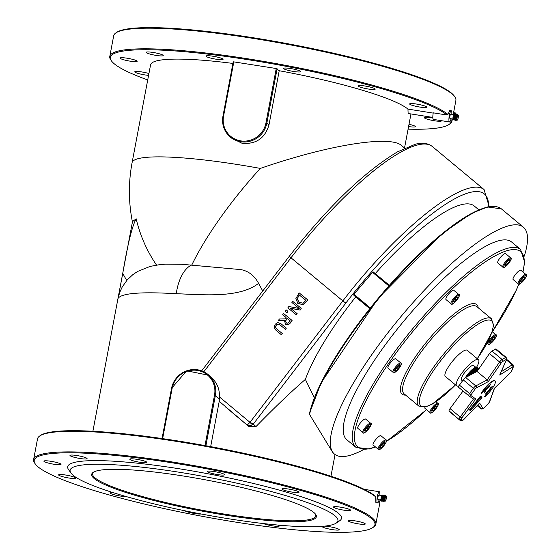 <?xml version="1.0" encoding="UTF-8"?>
<svg xmlns="http://www.w3.org/2000/svg" width="560" height="560" viewBox="0 0 560 560"><rect width="100%" height="100%" fill="white"/><g stroke="black" fill="none" stroke-linecap="round" stroke-linejoin="round"><path stroke-width="0.84" d="M369.796 308.679L355.684 296.94A132.489 33.124 129.8 0 0 305.389 379.386C290.969 391.839 274.498 407.582 255.976 426.601L249.053 426.685L219.233 401.31L219.366 396.865C219.716 389.536 217.371 383.404 212.338 378.469L208.964 375.319A22.715 21.987 -46.9 0 0 186.725 370.804A22.715 21.987 -46.9 0 0 171.535 388.395M355.684 296.94L353.591 294.98L353.934 294.273L373.03 271.768L389.347 285.334L373.03 271.768M478.842 209.825L474.208 205.968A132.489 33.124 129.8 0 0 375.242 273.602M255.976 426.601L253.302 424.102A3.031 0.476 -142.6 0 1 250.159 422.128L247.282 425.033L247.611 425.271L250.383 425.817L253.302 424.102L345.989 302.89A148.386 37.093 -50.2 0 1 488.544 206.738M252.742 424.683A3.031 0.602 -132.7 0 1 249.977 422.324L219.366 396.865M92.897 431.263L132.51 221.578L136.178 218.806C132.104 226.156 127.624 244.349 122.759 273.392L118.013 298.508C121.268 293.202 140.686 291.606 176.267 293.72C201.313 294.497 239.078 298.697 258.587 283.339L262.745 291.018M118.013 298.508L119.756 292.299L122.22 286.979L127.253 279.881L132.818 274.673L137.585 271.46L150.143 266.406L159.831 264.621L165.571 264.166L181.951 264.285L240.954 269.619C248.507 271.061 254.387 275.639 258.587 283.339M201.698 370.853L289.478 256.046C327.852 206.934 363.825 172.214 397.404 151.9L415.317 144.242C422.219 142.394 427.854 143.115 432.208 146.419A151.417 37.856 -50.2 0 0 290.997 257.789A3.031 0.476 -142.6 0 1 289.478 256.046M276.927 329.126L275.534 327.348L276.122 325.087L278.089 323.967L280.098 324.982L285.404 329.329L286.314 328.118L281.008 323.771L277.767 322.518L275.156 324.296L274.113 327.362L276.045 330.358L281.351 334.705L282.261 333.494L276.493 328.748M285.404 329.329L280.238 325.115L278.229 324.1L276.262 325.213L275.674 327.481L277.067 329.259M282.261 333.494L281.491 334.838L276.185 330.491M286.314 328.118L285.544 329.462M287.833 307.86L296.338 314.832L297.185 313.705L290.458 308.182L299.95 310.037L301.245 308.322L292.747 301.35L291.893 302.477L299.222 308.49L288.855 306.509L287.833 307.86L296.338 314.832M299.95 310.037L290.619 308.322M301.245 308.322L300.09 310.17M297.185 313.705L296.478 314.965M291.893 302.477L299.201 308.483M307.643 299.831L299.145 292.866L295.82 298.739L297.976 303.513L302.953 304.612L307.79 299.964L303.093 304.738L297.71 303.289M299.208 294.875L305.753 300.237L302.736 303.149L298.942 302.267L297.185 298.774L299.208 294.875L297.325 298.907L299.082 302.4M305.746 300.251L299.348 295.008M298.942 302.267L298.571 301.945M278.278 320.537L284.417 320.334L285.488 324.268L288.127 324.758L292.089 320.467L283.584 313.495L282.674 314.706L286.055 317.478L285.012 318.864L279.461 318.969L278.278 320.537L284.375 320.474M286.349 322.931L285.404 321.321L287 318.255L290.199 320.873L287.91 323.281L286.16 322.77M287 318.255L285.544 321.454L286.489 323.064M292.089 320.467L290.458 322.938L288.267 324.891L285.628 324.394M290.192 320.88L287.14 318.381M282.674 314.706L286.048 317.485M286.265 309.939L285.166 311.402L286.93 312.865L287.889 311.276L286.265 309.939M287.889 311.276L286.93 312.865M285.166 311.402L286.79 312.732M524.272 256.165A147.63 36.904 129.8 0 0 523.747 227.493A147.63 36.904 129.8 0 0 523.341 227.143A147.63 36.904 129.8 0 0 400.568 317.044A147.63 36.904 129.8 0 0 334.537 454.153L333.011 452.879L309.568 414.498L309.575 413.238A146.874 36.715 129.8 0 1 387.695 287.245A146.874 36.715 129.8 0 1 490.336 206.682M334.537 454.153A147.63 36.904 129.8 0 0 363.244 449.771M222.978 116.116L233.226 61.789L276.241 68.516L279.216 70.728L268.947 125.076C264.88 138.362 255.92 144.431 242.067 143.29L231.231 137.942L229.404 136.227A22.715 21.987 -46.9 0 0 251.664 140.735A22.715 21.987 -46.9 0 0 266.84 123.109L265.972 122.864A21.952 21.259 133.1 0 1 240.73 140.875A21.952 21.259 133.1 0 1 223.566 116.144L233.835 61.796M219.233 401.31L210.672 446.635M305.389 379.386L314.342 397.936M279.216 70.728A132.489 18.165 10.7 0 1 407.96 109.102L433.209 113.099M449.491 121.961L433.405 119.413A5.677 1.19 99 0 1 433.251 119.336A5.677 1.19 99 0 1 433.258 112.84L447.062 115.024L447.937 114.415L449.806 110.516L451.269 110.747A5.677 1.19 99 0 0 449.274 115.773A5.677 1.19 99 0 0 449.337 121.884A5.677 1.19 99 0 0 449.491 121.961A5.677 1.19 99 0 0 451.101 118.769M450.877 119.595A173.376 23.772 10.7 0 1 448.854 124.6A173.376 23.772 10.7 0 1 408.093 129.15M147.714 79.954A173.376 23.772 10.7 0 1 111.419 60.837A173.376 23.772 10.7 0 1 252.511 60.41A173.376 23.772 10.7 0 1 447.062 115.024M410.956 113.946A132.489 18.165 10.7 0 1 410.935 114.086L404.523 148.015M404.677 148.134L401.52 145.516C390.222 134.918 327.677 145.061 260.33 168.42A132.489 18.165 -169.3 0 0 238.035 164.612A132.489 18.165 -169.3 0 0 132.09 162.659L150.563 64.89A132.489 18.165 10.7 0 1 232.918 63.434M409.01 124.271A8.708 1.197 10.7 0 1 415.226 126.364A8.708 1.197 10.7 0 1 415.373 126.651A8.708 1.197 10.7 0 1 408.583 126.553M148.589 75.355A8.708 1.197 10.7 0 1 139.468 73.794A8.708 1.197 10.7 0 1 134.764 71.806A8.708 1.197 10.7 0 1 139.867 71.673A8.708 1.197 10.7 0 1 148.925 73.542M137.025 61.019A8.708 1.197 10.7 0 1 137.172 61.306A8.708 1.197 10.7 0 1 128.394 60.858A8.708 1.197 10.7 0 1 120.064 58.072A8.708 1.197 10.7 0 1 127.932 58.352A8.708 1.197 10.7 0 1 137.025 61.019M163.093 55.272A8.708 1.197 10.7 0 1 163.24 55.559A8.708 1.197 10.7 0 1 154.462 55.111A8.708 1.197 10.7 0 1 146.132 52.325A8.708 1.197 10.7 0 1 153.993 52.605A8.708 1.197 10.7 0 1 163.093 55.272M222.936 59.045A8.708 1.197 10.7 0 1 223.083 59.332A8.708 1.197 10.7 0 1 214.305 58.891A8.708 1.197 10.7 0 1 205.975 56.098A8.708 1.197 10.7 0 1 213.836 56.378A8.708 1.197 10.7 0 1 222.936 59.045M300.524 71.337A8.708 1.197 10.7 0 1 300.671 71.624A8.708 1.197 10.7 0 1 291.893 71.176A8.708 1.197 10.7 0 1 283.563 68.39A8.708 1.197 10.7 0 1 291.431 68.67A8.708 1.197 10.7 0 1 300.524 71.337M375.067 88.851A8.708 1.197 10.7 0 1 375.214 89.131A8.708 1.197 10.7 0 1 366.436 88.69A8.708 1.197 10.7 0 1 358.106 85.897A8.708 1.197 10.7 0 1 365.967 86.177A8.708 1.197 10.7 0 1 375.067 88.851M426.594 106.883A8.708 1.197 10.7 0 1 426.741 107.17A8.708 1.197 10.7 0 1 417.963 106.729A8.708 1.197 10.7 0 1 409.626 103.936A8.708 1.197 10.7 0 1 417.494 104.216A8.708 1.197 10.7 0 1 426.594 106.883M441.343 120.673A8.708 1.197 10.7 0 1 441.434 120.904A8.708 1.197 10.7 0 1 432.656 120.456A8.708 1.197 10.7 0 1 424.326 117.67A8.708 1.197 10.7 0 1 432.866 118.069M382.781 500.899A3.157 0.665 99 0 0 382.935 501.221A3.157 0.665 99 0 0 383.019 501.263L383.383 501.319A3.157 0.665 -81 0 1 383.299 501.277A3.157 0.665 -81 0 1 383.061 500.29L382.802 500.864A0.756 0.448 0 0 1 381.871 501.179L381.871 500.563L381.143 500.451A0.756 0.448 180 0 1 380.604 499.905L380.954 499.142A2.842 0.595 99 0 1 382.13 495.047L383.67 495.292M381.871 500.563A0.756 0.448 180 0 0 382.802 500.255L383.068 499.674A3.157 0.665 -81 0 1 383.558 496.552A3.157 0.665 -81 0 1 384.37 495.082L384.006 495.019A3.157 0.665 99 0 0 383.18 496.538A3.157 0.665 99 0 0 382.697 499.709M383.404 501.032L385.266 501.102A2.653 0.553 -81 0 1 385.259 501.102L385.196 501.081A2.653 0.553 -81 0 1 385.196 501.074L384.825 501.179L385.091 500.92A2.653 0.553 -81 0 1 385.084 500.906L385.014 500.598A2.653 0.553 -81 0 1 385.007 500.584L384.993 500.388A2.653 0.553 -81 0 1 384.986 500.374L384.979 500.15A2.653 0.553 -81 0 1 384.979 500.129L384.986 499.597A2.653 0.553 -81 0 1 384.986 499.569L385.077 498.645A2.653 0.553 -81 0 1 385.084 498.617L385.126 498.316A2.653 0.553 -81 0 1 385.133 498.288L385.252 497.672A2.653 0.553 -81 0 1 385.259 497.644L385.399 497.077A2.653 0.553 -81 0 1 385.406 497.056L385.483 496.811A2.653 0.553 -81 0 1 385.49 496.79L385.567 496.573A2.653 0.553 -81 0 1 385.574 496.552L385.651 496.363A2.653 0.553 -81 0 1 385.658 496.349L385.742 496.188A2.653 0.553 -81 0 1 385.749 496.174L385.91 495.579L384.349 495.341M383.341 500.941L384.888 501.27M383.285 500.808L384.825 501.179M383.243 500.633L384.776 501.039M383.215 500.416L384.734 500.864M383.194 500.171L384.706 500.654M383.187 499.891L384.685 500.402M384.979 499.884A2.653 0.553 -81 0 1 384.979 499.863L383.194 499.604A2.653 0.553 99 0 0 383.194 499.604L384.678 500.122M385.196 496.748L383.621 496.776A2.653 0.553 99 0 0 383.614 496.797L383.544 497.063A2.653 0.553 99 0 0 383.537 497.084L383.474 497.364A2.653 0.553 99 0 0 383.467 497.392L383.404 497.679A2.653 0.553 99 0 0 383.404 497.707L383.348 498.008A2.653 0.553 99 0 0 383.341 498.036L383.299 498.337A2.653 0.553 99 0 0 383.292 498.365L383.257 498.666A2.653 0.553 99 0 0 383.25 498.687L383.222 498.981A2.653 0.553 99 0 0 383.222 499.009L383.201 499.289A2.653 0.553 99 0 0 383.201 499.31L384.685 499.821M385.287 496.468L383.705 496.51L385.49 496.79M385.378 496.223L383.796 496.23M385.476 496.013L383.887 495.985M385.567 495.838L383.985 495.775M385.658 495.712L384.076 495.607M385.749 495.621L384.174 495.474M385.833 495.579L384.265 495.383M381.808 496.286A2.842 0.595 99 0 0 381.738 496.51L381.787 496.503A2.653 0.553 -81 0 1 381.794 496.482L383.208 496.433L381.892 496.006A2.842 0.595 99 0 0 381.829 496.216M381.661 496.825L381.71 496.797A2.653 0.553 -81 0 1 381.717 496.769L381.724 496.58A2.842 0.595 99 0 0 381.661 496.825L383.047 497.063M381.57 497.238A2.842 0.595 99 0 0 381.514 497.504L381.57 497.42A2.653 0.553 -81 0 1 381.577 497.392L381.64 497.098A2.653 0.553 -81 0 1 381.647 497.077L381.64 496.902A2.842 0.595 99 0 0 381.584 497.161L382.97 497.406M381.458 497.854L381.514 497.742A2.653 0.553 -81 0 1 381.521 497.721L381.5 497.588A2.842 0.595 99 0 0 381.458 497.854L382.844 498.12M381.409 498.211L381.465 498.071A2.653 0.553 -81 0 1 381.472 498.05L381.444 497.938A2.842 0.595 99 0 0 381.409 498.211L382.795 498.484M381.367 498.554L381.423 498.4A2.653 0.553 -81 0 1 381.43 498.372L381.395 498.288A2.842 0.595 99 0 0 381.367 498.554L382.753 498.834M381.339 498.89L381.395 498.715A2.653 0.553 -81 0 1 381.395 498.694L381.36 498.631A2.842 0.595 99 0 0 381.339 498.89L381.318 498.953A2.842 0.595 99 0 0 381.318 499.212L381.374 499.023A2.653 0.553 -81 0 1 381.374 499.002L382.725 499.177M381.318 499.289A2.842 0.595 99 0 0 381.311 499.513L381.367 499.31A2.653 0.553 -81 0 1 381.367 499.296L382.704 499.527L381.318 499.212M381.094 500.22L381.283 499.807A2.842 0.595 -81 0 1 381.283 499.198L381.227 500.255L383.068 499.674M380.604 500.136L380.604 500.514A0.756 0.448 0 0 0 381.143 501.06L381.871 501.179M385.434 501.004A2.604 0.546 99 0 0 386.246 498.575A2.604 0.546 99 0 0 386.225 496.013A2.604 0.546 99 0 0 385.252 497.924A2.604 0.546 99 0 0 385.231 501.018A2.604 0.546 99 0 0 385.434 501.004L385.343 501.081A2.653 0.553 -81 0 1 385.336 501.081L385.035 501.319M381.339 500.038L382.396 500.29M381.318 499.793L382.536 500.066M381.311 499.513L382.655 499.807M383.201 499.31L384.986 499.597M381.374 499.023L382.718 499.24M383.201 499.289L384.986 499.569M381.374 499.002L382.718 499.212M383.145 499.247L384.699 499.492M383.222 499.009L385.007 499.289A2.653 0.553 -81 0 1 385.007 499.268L383.222 498.981M381.395 498.715L382.746 498.932M381.395 498.694L382.746 498.904M383.173 498.904L384.727 499.149M383.25 498.687L385.035 498.974A2.653 0.553 -81 0 1 385.042 498.946L383.257 498.666M381.423 498.4L382.781 498.617M381.43 498.372L382.781 498.589M383.215 498.547L384.769 498.792M383.292 498.365L385.077 498.645M381.465 498.071L382.823 498.288M383.299 498.337L385.084 498.617M381.472 498.05L382.823 498.26M383.264 498.19L384.818 498.435M383.341 498.036L385.126 498.316M381.514 497.742L382.872 497.959L381.521 497.721M383.348 498.008L385.133 498.288M383.32 497.826L384.881 498.071M381.5 497.588L382.907 497.763M383.404 497.707L385.189 497.987A2.653 0.553 -81 0 1 385.189 497.966L383.404 497.679M381.57 497.42L382.928 497.63M381.577 497.392L382.935 497.609M383.39 497.476L384.951 497.721M383.467 497.392L385.252 497.672M381.64 497.098L382.991 497.315M383.474 497.364L385.259 497.644M381.647 497.077L382.998 497.287M383.467 497.133L385.021 497.378M383.537 497.084L385.322 497.364A2.653 0.553 -81 0 1 385.329 497.343L383.544 497.063M381.71 496.797L383.061 497.007L381.717 496.769M383.551 496.804L385.105 497.049M381.724 496.58L383.124 496.734M383.614 496.797L385.399 497.077M381.787 496.503L383.131 496.72M383.621 496.776L385.406 497.056M381.794 496.482L383.138 496.699M381.892 496.006L383.299 496.153M381.99 495.768L383.383 495.908M382.081 495.558L383.467 495.698M382.172 495.383L383.544 495.523M382.263 495.25L383.614 495.383M382.438 495.096L383.705 495.243M382.522 495.054L383.712 495.229M454.104 113.526L454.104 114.436A2.842 0.595 99 0 0 453.901 114.87L454.307 113.505L455.441 114.023L455.441 114.849L455.77 114.079A0.756 0.595 -155.4 0 0 455.035 113.351L454.307 113.232A0.756 0.595 -155.4 0 0 453.579 113.729L453.901 114.87M453.775 113.302A0.756 0.595 24.6 0 1 454.503 112.805L455.238 112.917A0.756 0.595 24.6 0 1 455.966 113.645L455.966 114.471A3.157 0.665 99 0 1 456.358 114.1A3.157 0.665 99 0 1 456.449 114.149A3.157 0.665 99 0 1 456.575 114.394M455.77 114.898A3.157 0.665 99 0 0 455.07 118.293A3.157 0.665 99 0 0 455.371 120.344L455.007 120.288A3.157 0.665 -81 0 1 454.713 118.167A3.157 0.665 -81 0 1 455.441 114.751M456.358 114.1L455.994 114.044A3.157 0.665 -81 0 1 455.994 114.044A3.157 0.665 -81 0 1 456.078 114.093M457.422 115.633L455.749 115.339M457.562 115.43L455.847 115.08M457.667 115.248L455.938 114.863M457.765 115.101L456.036 114.674M457.618 114.772L457.87 114.996A2.653 0.553 -81 0 1 457.877 114.989L456.127 114.534M457.709 114.667L457.947 114.926A2.653 0.553 -81 0 1 457.954 114.919L456.218 114.429M457.793 114.611L456.309 114.373M455.413 120.078L457.205 120.113A2.653 0.553 -81 0 1 457.198 120.113L457.142 120.071A2.653 0.553 -81 0 1 457.142 120.064L457.142 120.071M455.343 120.001L456.897 120.309M455.287 119.875L456.834 120.232L457.009 119.686A2.653 0.553 -81 0 1 457.009 119.672L456.981 119.483A2.653 0.553 -81 0 1 456.981 119.469L456.96 119A2.653 0.553 -81 0 1 456.96 118.979L456.967 118.713A2.653 0.553 -81 0 1 456.967 118.692L457.009 118.104A2.653 0.553 -81 0 1 457.016 118.076L457.051 117.775A2.653 0.553 -81 0 1 457.051 117.747L457.1 117.446A2.653 0.553 -81 0 1 457.1 117.425L457.149 117.117A2.653 0.553 -81 0 1 457.156 117.096L457.219 116.795A2.653 0.553 -81 0 1 457.219 116.774L457.359 116.193A2.653 0.553 -81 0 1 457.366 116.172L457.443 115.92A2.653 0.553 -81 0 1 457.45 115.899L457.527 115.675A2.653 0.553 -81 0 1 457.534 115.654M455.238 119.714L456.778 120.113M455.21 119.511L456.736 119.952M455.182 119.273L456.701 119.749M455.175 119L456.68 119.511M456.96 119L455.175 118.713A2.653 0.553 99 0 0 455.175 118.713L456.666 119.238M457.156 115.864L455.581 115.892A2.653 0.553 99 0 0 455.574 115.913L455.504 116.179A2.653 0.553 99 0 0 455.504 116.207L455.434 116.494A2.653 0.553 99 0 0 455.434 116.515L455.371 116.809A2.653 0.553 99 0 0 455.364 116.837L455.315 117.138A2.653 0.553 99 0 0 455.315 117.166L455.266 117.467A2.653 0.553 99 0 0 455.266 117.495L455.231 117.789A2.653 0.553 99 0 0 455.231 117.817L455.203 118.111A2.653 0.553 99 0 0 455.203 118.132L455.182 118.412A2.653 0.553 99 0 0 455.182 118.433L456.666 118.937M457.247 115.577L455.665 115.619A2.653 0.553 99 0 0 455.665 115.626M453.516 119.728L453.229 119.679A2.842 0.595 -81 0 1 452.956 117.852A2.842 0.595 -81 0 1 453.572 114.814M455.665 115.619L457.45 115.899M455.581 115.892L457.366 116.172M455.574 115.913L457.359 116.193M455.511 115.927L457.065 116.172M455.504 116.179L457.289 116.466A2.653 0.553 -81 0 1 457.289 116.466L455.504 116.207M455.427 116.256L456.988 116.501M455.434 116.494L457.219 116.774M455.434 116.515L457.219 116.795M455.357 116.606L456.911 116.851M455.371 116.809L457.156 117.096M455.364 116.837L457.149 117.117M455.287 116.963L456.848 117.208M455.315 117.138L457.1 117.425M455.315 117.166L457.1 117.446M455.231 117.32L456.792 117.572M455.266 117.467L457.051 117.747M455.266 117.495L457.051 117.775M455.189 117.684L456.743 117.929M455.231 117.789L457.016 118.076M455.231 117.817L457.009 118.104M455.147 118.034L456.708 118.279M455.203 118.111L456.988 118.391A2.653 0.553 -81 0 1 456.988 118.391L455.203 118.132M455.126 118.37L456.68 118.622M455.182 118.412L456.967 118.692M455.182 118.433L456.967 118.713M457.352 120.092L457.352 120.092A2.653 0.553 -81 0 1 457.345 120.092L457.275 120.127A2.653 0.553 -81 0 1 457.268 120.127L456.967 120.344M453.586 119.784L454.79 120.001M453.516 119.707L454.783 119.973M453.46 119.588L454.762 119.903M453.348 118.412A2.653 0.553 99 0 0 453.348 118.426L453.299 118.629A2.842 0.595 -81 0 1 453.299 118.405L454.685 118.629M453.313 118.09L453.355 118.118A2.653 0.553 99 0 0 453.355 118.146L453.306 118.335A2.842 0.595 -81 0 1 453.313 118.09L454.706 118.307M453.334 117.761L453.376 117.817A2.653 0.553 99 0 0 453.369 117.845L453.32 118.02A2.842 0.595 -81 0 1 453.334 117.761L454.727 117.964M453.369 117.418L453.404 117.502A2.653 0.553 99 0 0 453.397 117.53L453.341 117.684A2.842 0.595 -81 0 1 453.369 117.418L454.769 117.614M453.418 117.068L453.439 117.18A2.653 0.553 99 0 0 453.439 117.201L453.376 117.341A2.842 0.595 -81 0 1 453.418 117.068L454.818 117.257M453.467 116.718L453.425 116.991A2.842 0.595 -81 0 1 453.467 116.718L454.874 116.893M454.846 117.061L453.488 116.851A2.653 0.553 99 0 0 453.481 116.872L454.839 117.089M453.53 116.368L453.544 116.522A2.653 0.553 99 0 0 453.537 116.55L453.481 116.641A2.842 0.595 -81 0 1 453.53 116.368L454.937 116.536M453.607 116.032L453.607 116.2A2.653 0.553 99 0 0 453.6 116.228L453.551 116.291A2.842 0.595 -81 0 1 453.607 116.032L455.007 116.193M453.684 115.703L453.677 115.892A2.653 0.553 99 0 0 453.67 115.913L453.621 115.955A2.842 0.595 -81 0 1 453.684 115.703L455.091 115.857L453.698 115.633A2.842 0.595 -81 0 1 453.768 115.395L453.754 115.598A2.653 0.553 99 0 0 453.747 115.619L455.098 115.815M453.852 115.115L453.838 115.325A2.653 0.553 99 0 0 453.831 115.339L453.768 115.325A2.842 0.595 -81 0 1 453.852 115.115L455.259 115.262M453.404 119.497L454.741 119.791M453.362 119.336L454.713 119.63M453.327 119.133L454.692 119.427M453.306 118.895L454.685 119.196M453.299 118.629L454.678 118.923M455.343 115.003L453.943 114.863M455.427 114.779L454.034 114.639M455.441 114.583L454.132 114.457M455.441 114.422L454.223 114.31M455.441 114.31L454.307 114.205M455.441 114.24L454.118 114.072M455.441 114.212L454.482 114.086M458.171 114.982A2.604 0.546 99 0 0 457.135 117.551A2.604 0.546 99 0 0 457.422 120.029A2.604 0.546 99 0 0 458.234 117.6A2.604 0.546 99 0 0 458.213 115.038A2.604 0.546 99 0 0 458.171 114.982M453.348 118.426L454.685 118.636M453.355 118.146L454.699 118.356M453.355 118.118L454.699 118.335M453.369 117.845L454.72 118.055M453.376 117.817L454.727 118.034M453.397 117.53L454.755 117.74M453.404 117.502L454.755 117.719M453.439 117.201L454.79 117.418M453.439 117.18L454.797 117.39M453.537 116.55L454.895 116.76M453.544 116.522L454.902 116.739M453.6 116.228L454.958 116.438M453.607 116.2L454.965 116.417M453.67 115.913L455.021 116.13M453.677 115.892L455.028 116.109M380.583 499.975L378.042 499.576A2.268 0.476 -81 0 1 377.923 497.259A2.268 0.476 -81 0 1 378.749 495.089A2.268 0.476 -81 0 1 378.812 495.124M452.963 119.063L450.023 118.601A2.268 0.476 -81 0 1 449.911 116.284A2.268 0.476 -81 0 1 450.737 114.114A2.268 0.476 -81 0 1 450.8 114.142M432.824 117.411L408.114 113.491L407.96 109.102M39.781 435.932L40.656 435.351A173.376 23.772 10.7 0 1 204.057 445.417A173.376 23.772 10.7 0 1 375.074 495.999L375.676 496.86A174.132 23.87 -169.3 0 0 203.938 446.054A174.132 23.87 -169.3 0 0 39.781 435.932A174.132 23.87 -169.3 0 0 37.52 438.872L33.621 459.501A174.132 23.87 10.7 0 1 190.932 465.073A174.132 23.87 10.7 0 1 372.897 518.469A174.132 23.87 10.7 0 1 375.83 524.16A174.132 23.87 10.7 0 1 373.569 527.1L372.694 527.681A173.376 23.772 -169.3 0 0 372.022 519.092A173.376 23.772 -169.3 0 0 179.109 463.939A173.376 23.772 -169.3 0 0 35.259 463.925A173.376 23.772 -169.3 0 0 200.172 515.928A173.376 23.772 -169.3 0 0 372.694 527.681M379.827 495.257A5.677 1.19 99 0 0 379.281 491.722A5.677 1.19 99 0 0 377.286 496.755A5.677 1.19 99 0 0 377.349 502.859A5.677 1.19 99 0 0 377.503 502.943A5.677 1.19 99 0 0 379.113 499.744M377.503 502.943L375.886 502.628L375.676 496.86M451.815 114.282A5.677 1.19 99 0 0 451.269 110.747M93.653 472.08A113.561 15.568 -169.3 0 0 92.582 473.697A113.561 15.568 -169.3 0 0 201.278 510.076A113.561 15.568 -169.3 0 0 315.756 515.865A113.561 15.568 -169.3 0 0 315.35 513.968M314.433 513.002A114.317 15.673 10.7 0 1 315.686 514.409A114.317 15.673 10.7 0 1 201.117 510.916A114.317 15.673 10.7 0 1 93.184 472.367A114.317 15.673 10.7 0 1 202.769 479.339A114.317 15.673 10.7 0 1 314.433 513.002M179.095 472.22A136.276 18.683 10.7 0 1 336.168 523.117A136.276 18.683 10.7 0 1 200.564 513.877A136.276 18.683 10.7 0 1 70.931 472.997A136.276 18.683 10.7 0 1 179.095 472.22M375.83 524.16L379.729 503.531A174.132 23.87 -169.3 0 0 378.952 500.36M35.259 463.925L34.657 463.064A174.132 23.87 10.7 0 1 33.621 459.501M70.931 472.997L68.53 469.553A139.307 19.096 10.7 0 1 179.102 468.755A139.307 19.096 10.7 0 1 339.661 520.779L336.168 523.117M365.127 523.698A8.708 1.197 10.7 0 1 365.274 523.985A8.708 1.197 10.7 0 1 356.496 523.544A8.708 1.197 10.7 0 1 348.159 520.751A8.708 1.197 10.7 0 1 356.027 521.031A8.708 1.197 10.7 0 1 365.127 523.698M350.427 509.971A8.708 1.197 10.7 0 1 350.574 510.251A8.708 1.197 10.7 0 1 341.796 509.81A8.708 1.197 10.7 0 1 333.466 507.017A8.708 1.197 10.7 0 1 341.327 507.297A8.708 1.197 10.7 0 1 350.427 509.971M298.907 491.932A8.708 1.197 10.7 0 1 299.054 492.212A8.708 1.197 10.7 0 1 290.276 491.771A8.708 1.197 10.7 0 1 281.939 488.985A8.708 1.197 10.7 0 1 289.807 489.258A8.708 1.197 10.7 0 1 298.907 491.932M224.364 474.418A8.708 1.197 10.7 0 1 224.511 474.705A8.708 1.197 10.7 0 1 215.733 474.264A8.708 1.197 10.7 0 1 207.396 471.471A8.708 1.197 10.7 0 1 215.264 471.751A8.708 1.197 10.7 0 1 224.364 474.418M146.776 462.133A8.708 1.197 10.7 0 1 146.923 462.413A8.708 1.197 10.7 0 1 138.145 461.972A8.708 1.197 10.7 0 1 129.808 459.186A8.708 1.197 10.7 0 1 137.676 459.459A8.708 1.197 10.7 0 1 146.776 462.133M86.926 458.353A8.708 1.197 10.7 0 1 87.073 458.64A8.708 1.197 10.7 0 1 78.302 458.192A8.708 1.197 10.7 0 1 69.965 455.406A8.708 1.197 10.7 0 1 77.833 455.686A8.708 1.197 10.7 0 1 86.926 458.353M60.865 464.1A8.708 1.197 10.7 0 1 61.012 464.387A8.708 1.197 10.7 0 1 52.234 463.946A8.708 1.197 10.7 0 1 43.897 461.153A8.708 1.197 10.7 0 1 51.765 461.433A8.708 1.197 10.7 0 1 60.865 464.1M75.565 477.834A8.708 1.197 10.7 0 1 75.712 478.121A8.708 1.197 10.7 0 1 66.934 477.673A8.708 1.197 10.7 0 1 58.597 474.887A8.708 1.197 10.7 0 1 66.465 475.167A8.708 1.197 10.7 0 1 75.565 477.834M126.049 496.524A8.708 1.197 10.7 0 1 116.319 495.271A8.708 1.197 10.7 0 1 110.124 492.926A8.708 1.197 10.7 0 1 112.945 492.576M201.117 513.982A8.708 1.197 10.7 0 1 192.514 513.128A8.708 1.197 10.7 0 1 184.884 510.783M278.166 525.084A8.708 1.197 10.7 0 1 279.216 525.672A8.708 1.197 10.7 0 1 279.363 525.959A8.708 1.197 10.7 0 1 272.853 525.896A8.708 1.197 10.7 0 1 263.333 523.551M324.597 526.134A8.708 1.197 10.7 0 1 333.172 527.422A8.708 1.197 10.7 0 1 339.059 529.452A8.708 1.197 10.7 0 1 339.206 529.732A8.708 1.197 10.7 0 1 330.428 529.291A8.708 1.197 10.7 0 1 322.098 526.498A8.708 1.197 10.7 0 1 322.196 526.365M447.937 114.415A174.132 23.87 -169.3 0 0 264.341 61.509A174.132 23.87 -169.3 0 0 109.788 56.42A174.132 23.87 -169.3 0 0 110.817 59.976L111.419 60.837M448.854 124.6L449.729 124.019A174.132 23.87 -169.3 0 0 451.99 121.079A174.132 23.87 -169.3 0 0 451.71 118.867M109.788 56.42L113.687 35.784A174.132 23.87 10.7 0 1 115.948 32.851A174.132 23.87 10.7 0 1 282.863 43.477A174.132 23.87 10.7 0 1 452.956 94.752A174.132 23.87 10.7 0 1 454.853 96.887A174.132 23.87 10.7 0 1 455.889 100.45L453.236 114.506M454.853 96.887L454.258 96.026A173.376 23.772 -169.3 0 0 452.361 93.905A173.376 23.772 -169.3 0 0 283.01 42.847A173.376 23.772 -169.3 0 0 116.816 32.27L115.948 32.851M480.949 397.236L470.029 409.472A0.756 0.735 137.4 0 1 470.085 410.508A1.512 0.378 129.8 0 0 471.226 409.745L481.173 398.566A1.512 0.378 129.8 0 0 481.901 396.984A9.667 2.415 -50.2 0 1 481.103 396.116A1.512 0.378 129.8 0 0 479.738 397.005L479.752 396.984M480.032 396.256L480.816 397.11L480.032 396.256M481.509 393.442L481.229 393.204L484.064 388.927L484.351 389.158L481.509 393.442L485.093 390.089A7.574 1.89 -50.2 0 1 485.142 390.019L486.542 388.227A7.574 1.89 -50.2 0 1 490.378 384.552L489.363 386.582A4.543 1.134 129.8 0 0 485.961 390.236A4.543 1.134 129.8 0 0 484.932 393.12A4.543 1.134 129.8 0 0 487.48 391.685A4.543 1.134 129.8 0 0 490.455 387.772L492.205 386.54A7.574 1.89 -50.2 0 1 489.125 391.034L487.599 392.7A7.574 1.89 -50.2 0 1 487.55 392.756L484.743 396.956L488.271 393.428A11.354 2.842 129.8 0 0 495.096 380.898A11.354 2.842 129.8 0 0 485.898 387.52L484.351 389.158M484.162 389.004L485.618 387.289A11.354 2.842 -50.2 0 1 494.816 380.667L495.096 380.898M484.743 396.956L484.456 396.718L487.263 392.525A7.574 1.89 129.8 0 0 487.319 392.469L487.599 392.7M487.389 392.525L488.845 390.803A7.574 1.89 129.8 0 0 491.547 387.002M484.932 393.12L484.652 392.889A4.543 1.134 -50.2 0 1 485.674 390.005A4.543 1.134 -50.2 0 1 489.083 386.351L489.734 385.042M479.724 397.061L476.714 400.806M488.25 381.64L487.193 379.904L475.804 385.917A1.512 1.253 62.2 0 1 476.252 387.975L488.25 381.64L501.326 362.789A1.512 0.378 -50.2 0 1 502.572 361.529L506.009 359.569A1.512 0.378 -50.2 0 1 506.289 359.954L499.702 375.032L506.548 359.618A1.512 1.113 -156.4 0 1 506.289 359.954M499.702 375.032L512.792 366.828A1.512 0.378 -50.2 0 1 513.135 367.136L511.483 371.182A1.512 0.378 -50.2 0 1 510.433 372.617L494.557 388.136M494.368 388.276L489.377 402.059A1.512 0.378 -50.2 0 1 488.348 403.508L483.882 407.967A1.512 0.378 -50.2 0 1 482.958 408.471L479.619 403.067L479.052 403.648M479.619 403.067L463.442 419.79A1.512 0.378 -50.2 0 1 462.462 420.378L461.363 419.083A1.512 0.378 -50.2 0 1 461.832 417.963L475.839 398.965L473.599 399.098L468.846 395.829A1.512 1.463 -55.5 0 0 470.827 395.521A1.512 0.378 -50.2 0 1 471.254 394.429L475.034 389.172A1.512 0.378 -50.2 0 1 476.252 387.975M463.036 391.006L450.058 408.618A3.031 0.756 129.8 0 0 449.106 410.858L450.212 412.153A3.031 0.756 129.8 0 0 450.233 412.174A3.031 0.756 129.8 0 0 450.261 412.195M484.701 389.669L484.148 390.222L484.785 389.76M484.813 389.431L485.324 388.836L484.862 389.48M495.39 349.09L505.533 357.532A3.031 0.756 129.8 0 1 506.177 357.406L496.034 348.971A3.031 0.756 129.8 0 0 495.39 349.09L491.946 351.05A3.031 0.756 129.8 0 0 489.461 353.57L477.043 371.469L465.661 377.475A3.031 0.756 129.8 0 0 463.225 379.876L459.438 385.133A3.031 0.756 129.8 0 0 458.584 387.303A3.031 0.756 129.8 0 0 458.598 387.31L468.713 395.731A3.031 0.756 129.8 0 0 468.741 395.752A1.512 1.463 -55.5 0 0 468.846 395.829L468.727 395.738A3.031 0.756 129.8 0 1 469.581 393.568A1.512 0.392 35.8 0 0 471.254 394.429M477.043 371.469L487.193 379.904L499.604 362.005A1.512 0.483 34.7 0 0 501.326 362.789M479.486 367.948A18.928 4.732 129.8 0 0 474.264 372.932M462.707 390.733A18.928 4.732 129.8 0 0 462.546 391.678M467.131 376.404L467.229 376.173A10.22 2.555 129.8 0 0 466.879 376.677L467.348 376.586M467.229 376.173L467.6 375.669A10.22 2.555 129.8 0 0 467.229 376.173L467.579 376.46M467.481 375.914L467.922 376.278M467.6 375.669L467.978 375.165A10.22 2.555 129.8 0 0 467.6 375.669L468.174 376.152M467.852 375.417L468.51 375.97M467.978 375.165L468.37 374.661A10.22 2.555 129.8 0 0 467.978 375.165L468.783 375.83M468.23 374.927L469.105 375.655M468.37 374.661L468.776 374.164A10.22 2.555 129.8 0 0 468.37 374.661L469.392 375.508M468.622 374.437L469.707 375.34M468.776 374.164L469.189 373.667A10.22 2.555 129.8 0 0 468.776 374.164L470.001 375.186M469.021 373.947L470.309 375.025M469.189 373.667L469.602 373.184A10.22 2.555 129.8 0 0 469.189 373.667L470.617 374.857M469.427 373.471L470.911 374.703M469.602 373.184L470.029 372.708A10.22 2.555 129.8 0 0 469.602 373.184L471.233 374.535M469.833 372.995L471.513 374.388M470.029 372.708L470.456 372.239A10.22 2.555 129.8 0 0 470.029 372.708L471.842 374.213M470.253 372.533L472.101 374.073M470.456 372.239L470.883 371.791A10.22 2.555 129.8 0 0 470.456 372.239L472.444 373.898M470.673 372.085L472.689 373.765M470.883 371.791L471.31 371.35A10.22 2.555 129.8 0 0 470.883 371.791L473.039 373.583M471.093 371.651L473.27 373.464M471.31 371.35L471.737 370.93A10.22 2.555 129.8 0 0 471.31 371.35L473.62 373.275M471.513 371.231L473.837 373.163M471.737 370.93L472.164 370.531A10.22 2.555 129.8 0 0 471.737 370.93L474.194 372.974M471.926 370.825L474.355 372.841M472.164 370.531L472.577 370.146A10.22 2.555 129.8 0 0 472.164 370.531L474.607 372.568M472.339 370.44L474.74 372.435M472.577 370.146L472.99 369.789A10.22 2.555 129.8 0 0 472.577 370.146L474.999 372.162M472.752 370.076L475.111 372.043M472.99 369.789L473.396 369.446A10.22 2.555 129.8 0 0 472.99 369.789L475.377 371.77M473.151 369.733L475.475 371.665M473.396 369.446L473.795 369.131A10.22 2.555 129.8 0 0 473.396 369.446L475.741 371.399M473.543 369.411L475.825 371.315M473.795 369.131L474.173 368.844A10.22 2.555 129.8 0 0 473.795 369.131L476.091 371.049M473.921 369.117L476.161 370.979M474.173 368.844L474.544 368.585A10.22 2.555 129.8 0 0 474.173 368.844L476.427 370.72M474.292 368.851L476.476 370.664M474.544 368.585L474.901 368.347A10.22 2.555 129.8 0 0 474.544 368.585L476.742 370.412M474.649 368.606L476.777 370.377M475.643 368.025L475.874 367.822A10.22 2.555 129.8 0 0 475.566 367.969A10.22 2.555 129.8 0 0 475.244 368.144A10.22 2.555 129.8 0 0 474.901 368.347L477.043 370.125L474.992 368.389L475.244 368.144L477.568 369.635M475.951 367.885L476.154 367.703A10.22 2.555 129.8 0 0 475.874 367.822L477.799 369.425M476.238 367.773L476.42 367.619A10.22 2.555 129.8 0 0 476.154 367.703L478.002 369.236M476.504 367.689L476.665 367.563A10.22 2.555 129.8 0 0 476.42 367.619L478.177 369.075M476.756 367.64L476.889 367.542A10.22 2.555 129.8 0 0 476.665 367.563L478.324 368.942M476.98 367.619L477.085 367.549A10.22 2.555 129.8 0 0 476.889 367.542L478.443 368.837M477.19 367.64L477.253 367.591A10.22 2.555 129.8 0 0 477.085 367.549L478.534 368.76M477.372 367.689L477.407 367.668A10.22 2.555 129.8 0 0 477.253 367.591L478.597 368.704M477.519 367.759A10.22 2.555 129.8 0 0 477.463 367.71A10.22 2.555 129.8 0 0 477.407 367.668L478.625 368.683M477.463 367.71L476.903 367.241A10.22 2.555 129.8 0 0 471.912 369.768A10.22 2.555 129.8 0 0 465.367 377.657M462.511 380.87L461.496 380.03A9.464 2.366 -50.2 0 1 465.731 371.245A9.464 2.366 -50.2 0 1 473.599 365.477L475.678 367.206M476.679 367.115A17.031 4.256 129.8 0 0 478.443 359.66A17.031 4.256 129.8 0 0 464.275 370.034A17.031 4.256 129.8 0 0 456.652 385.854A17.031 4.256 129.8 0 0 458.997 385.798M456.652 385.854L445.382 376.474A17.031 4.256 -50.2 0 1 452.998 360.654A17.031 4.256 -50.2 0 1 467.166 350.28L478.443 359.66M522.984 272.02L524.643 262.115L520.541 249.431L511.525 241.927A128.702 32.172 129.8 0 0 407.274 316.981A128.702 32.172 129.8 0 0 346.92 439.831L355.943 447.335L369.194 449.043L375.494 446.971M510.713 257.894A6.055 1.512 129.8 0 0 510.643 257.817A6.055 1.512 129.8 0 0 505.862 261.205A6.055 1.512 129.8 0 0 502.894 267.134L497.826 262.913A6.055 1.512 -50.2 0 1 500.535 257.292A6.055 1.512 -50.2 0 1 505.568 253.603A6.055 1.512 -50.2 0 1 505.638 253.673M505.624 265.601L505.099 264.866L506.807 262.213L509.04 260.288L509.565 261.023L507.857 263.676L505.624 265.601M506.562 262.598L507.857 263.676M508.865 260.435L509.565 261.023M370.72 423.325A6.055 1.512 129.8 0 0 370.664 423.262A6.055 1.512 129.8 0 0 365.841 426.706A6.055 1.512 129.8 0 0 362.922 432.579L357.847 428.358A6.055 1.512 -50.2 0 1 360.556 422.737A6.055 1.512 -50.2 0 1 365.596 419.048A6.055 1.512 -50.2 0 1 365.652 419.104M365.666 431.039L365.113 430.339L366.807 427.686L369.047 425.74L369.593 426.44L367.906 429.093L365.666 431.039M366.604 428.008L367.906 429.093M368.9 425.866L369.593 426.44M400.834 363.013L395.759 358.799A6.055 1.512 -50.2 0 1 395.759 358.799A6.055 1.512 -50.2 0 0 390.712 362.502A6.055 1.512 -50.2 0 0 388.017 368.109L393.085 372.33C393.603 375.767 404.299 362.915 400.834 363.013A6.055 1.512 129.8 0 0 400.827 363.006A6.055 1.512 129.8 0 0 395.773 366.737A6.055 1.512 129.8 0 0 393.085 372.33M395.934 370.741L395.248 370.202L396.837 367.598L399.112 365.54L399.798 366.079L398.209 368.683L395.934 370.741L395.262 370.181M396.872 367.57L398.209 368.683M451.066 303.8L445.998 299.579A6.055 1.512 -50.2 0 1 448.546 294.147A6.055 1.512 -50.2 0 1 453.635 290.206A6.055 1.512 -50.2 0 1 453.74 290.269L458.815 294.483A6.055 1.512 129.8 0 0 458.703 294.42A6.055 1.512 129.8 0 0 453.46 298.557A6.055 1.512 129.8 0 0 451.066 303.8C451.584 307.237 462.28 294.385 458.815 294.483M454.048 302.141L453.194 301.805L454.65 299.278L456.96 297.08L457.814 297.416L456.358 299.95L454.048 302.141L453.341 301.553M455.07 298.879L456.358 299.95M518.217 283.808L513.142 279.587A6.055 1.512 -50.2 0 1 515.62 274.246A6.055 1.512 -50.2 0 1 520.723 270.193A6.055 1.512 -50.2 0 1 520.891 270.277L525.959 274.498A6.055 1.512 129.8 0 0 525.791 274.414A6.055 1.512 129.8 0 0 520.471 278.747A6.055 1.512 129.8 0 0 518.217 283.808C518.728 287.245 529.431 274.393 525.959 274.498M521.269 282.107L520.331 281.876L521.717 279.391L524.034 277.137L524.972 277.368L523.586 279.853L521.269 282.107L520.541 281.498M522.319 278.803L523.586 279.853M491.064 342.377L490.168 342.097L491.589 339.591L493.906 337.365L494.802 337.645L493.381 340.151L491.064 342.377L490.35 341.775M492.107 339.087L493.381 340.151M430.066 412.587C430.584 416.024 441.28 403.172 437.815 403.27A6.055 1.512 129.8 0 0 437.759 403.235A6.055 1.512 129.8 0 0 432.6 407.176A6.055 1.512 129.8 0 0 430.066 412.587L424.991 408.366A6.055 1.512 -50.2 0 1 424.984 407.099M432.985 410.963L432.208 410.529L433.727 407.96L436.023 405.832L436.8 406.266L435.274 408.835L432.985 410.963L432.292 410.389M433.965 407.743L435.274 408.835M386.001 439.957A6.055 1.512 129.8 0 0 385.98 439.943A6.055 1.512 129.8 0 0 381.003 443.562A6.055 1.512 129.8 0 0 378.238 449.253L373.163 445.032A6.055 1.512 -50.2 0 1 375.872 439.411A6.055 1.512 -50.2 0 1 380.912 435.722A6.055 1.512 -50.2 0 1 380.926 435.736M381.052 447.685L380.408 447.09L382.032 444.465L384.3 442.442L384.937 443.044L383.313 445.662L381.052 447.685M381.983 444.556L383.313 445.662M384.258 442.477L384.937 443.044M225.47 406.889L249.053 426.685M122.759 273.392A179.648 173.929 -46.9 0 0 126.756 280.455M156.527 265.083A144.774 140.161 133.1 0 1 136.178 218.806M260.33 168.42A132.489 33.124 129.8 0 0 191.856 264.894A37.856 19.712 -88.1 0 0 176.267 293.72M489.216 206.619L484.057 189.546A151.417 37.856 129.8 0 0 342.846 300.909L250.159 422.128M345.989 302.89A3.031 0.476 -142.6 0 1 342.846 300.909L290.997 257.789L203.84 371.77M370.377 307.944L353.934 294.273M353.591 294.98L369.901 308.546M372.414 272.223L388.85 285.894M309.568 414.498A147.63 36.904 -50.2 0 1 400.225 274.183A147.63 36.904 -50.2 0 1 501.361 208.859L487.452 206.962L471.163 213.563L442.771 233.177L378.301 298.214L321.279 382.48L309.4 413.553M162.631 438.634L172.116 388.423L171.514 388.416L162.057 438.55L171.514 388.416L186.683 370.797L208.964 375.319A22.715 21.987 -46.9 0 1 215.397 395.388L219.205 398.944M172.116 388.423A21.952 21.259 133.1 0 1 197.358 370.412A21.952 21.259 133.1 0 1 214.522 395.143L215.397 395.388L205.877 445.753M214.522 395.143L204.995 445.592M233.226 61.789L222.957 116.137C221.697 124.019 223.846 130.718 229.404 136.227A22.715 21.987 -46.9 0 1 222.971 116.158L223.566 116.144M276.241 68.516L265.972 122.864M268.947 125.076L266.84 123.109L277.109 68.761M382.802 500.255L382.802 500.864M381.143 501.06L381.143 500.451M454.503 112.805L454.307 113.232M455.238 112.917L455.035 113.351M455.77 114.079L455.966 113.645M480.417 396.347A0.756 0.707 -1.5 0 0 481.103 396.116M480.109 396.62A10.423 2.604 129.8 0 0 480.326 396.942L481.341 397.271A0.756 0.714 -90.7 0 0 481.901 396.984M480.529 397.901L481.173 398.566M473.97 404.215L473.928 405.321L470.582 409.08L471.226 409.745M470.582 409.08L470.008 409.444M479.738 397.005L469.833 409.542L469.672 409.08A0.756 0.735 137.4 0 1 469.679 410.06L470.085 410.508M470.302 408.744A1.512 0.378 129.8 0 0 469.679 410.06M475.839 398.965L470.827 395.521M476.224 401.415A0.756 0.735 137.4 0 1 476.21 402.374L476.938 401.933M475.804 401.933L476.21 402.374M480.375 398.076L480.879 397.222M480.739 397.173A0.756 0.735 137.4 0 1 479.815 397.159M479.612 397.551L480.249 398.209M477.057 401.8L476.434 401.156M474.25 404.523A0.756 0.735 137.4 0 1 473.515 404.782M473.186 405.188L473.62 405.657M470.141 408.989A0.756 0.735 137.4 0 1 469.973 409.409M494.515 388.206L510.363 372.764L511.756 370.818A1.512 1.148 -157.7 0 1 511.483 371.182M511.756 370.818L513.415 366.772A1.512 1.148 -157.7 0 1 513.135 367.136M506.653 359.352L513.009 364.637A3.031 0.756 129.8 0 0 512.26 364.819A1.512 1.169 57.9 0 1 512.792 366.828M506.408 359.947L512.26 364.819L501.27 371.707M478.275 404.523L480.844 408.674A1.512 1.463 -31.7 0 0 482.958 408.471M483.679 408.156A1.512 0.511 -134.9 0 0 483.826 408.1L480.886 408.723L477.19 405.65L480.844 408.674A3.031 0.756 129.8 0 0 480.886 408.723A3.031 0.756 129.8 0 0 480.963 408.758M488.159 403.704A1.512 0.511 -134.9 0 0 488.292 403.641L483.826 408.1A1.512 0.511 -134.9 0 0 483.882 407.967M489.377 402.059A1.512 1.204 -160.1 0 0 489.678 401.632L488.292 403.641A1.512 0.511 -134.9 0 0 488.348 403.508M491.946 351.05L502.089 359.485L505.533 357.532A1.512 1.225 60.4 0 1 506.009 359.569M489.461 353.57L499.604 362.005A3.031 0.756 129.8 0 1 502.089 359.485A1.512 1.225 60.4 0 1 502.572 361.529M473.494 399.028L460.201 417.053L461.832 417.963M450.058 408.618L460.201 417.053A3.031 0.756 129.8 0 0 459.256 419.3A1.512 1.463 -40.5 0 0 461.363 419.083M449.106 410.858L460.355 420.588A1.512 1.463 -40.5 0 0 462.462 420.378M450.212 412.153L460.355 420.588A3.031 0.756 129.8 0 0 460.383 420.616A3.031 0.756 129.8 0 0 460.418 420.637M465.661 377.475L475.804 385.917A3.031 0.756 129.8 0 0 473.368 388.318A1.512 0.392 35.8 0 0 475.034 389.172M463.225 379.876L473.368 388.318L469.581 393.568L459.438 385.133M375.298 446.81A127.19 31.794 -50.2 0 1 357.259 446.362A127.19 31.794 -50.2 0 1 436.324 304.871A127.19 31.794 -50.2 0 1 522.816 271.88M518.798 284.06A127.19 31.794 -50.2 0 1 492.296 331.835M426.538 409.654A127.19 31.794 -50.2 0 1 386.372 441.315M520.541 249.431A128.702 32.172 129.8 0 0 416.29 324.485A128.702 32.172 129.8 0 0 355.152 446.586A128.702 32.172 129.8 0 0 355.943 447.335M478.212 307.769A58.296 14.574 129.8 0 0 477.001 304.836A58.296 14.574 129.8 0 0 424.592 344.4A58.296 14.574 129.8 0 0 405.594 395.08M455.49 384.881A55.265 13.818 -50.2 0 1 420.595 405.552A55.265 13.818 -50.2 0 1 442.792 358.057A55.265 13.818 -50.2 0 1 488.845 319.984A55.265 13.818 -50.2 0 1 477.274 358.687M477.316 358.722L491.785 332.738L493.521 325.409L491.456 318.787A56.784 14.196 129.8 0 0 444.85 352.632A56.784 14.196 129.8 0 0 418.495 405.769A56.784 14.196 129.8 0 0 418.838 406.098L425.74 406.917L432.439 403.984L455.532 384.916M418.838 406.098L404.187 393.911A56.784 14.196 -50.2 0 1 429.583 341.18A56.784 14.196 -50.2 0 1 476.805 306.6L491.456 318.787M506.541 261.835A5.299 1.323 -50.2 0 1 510.72 260.029A5.299 1.323 -50.2 0 1 504.742 266.973A5.299 1.323 -50.2 0 1 506.541 261.835M366.52 427.322A5.299 1.323 -50.2 0 1 370.748 425.439A5.299 1.323 -50.2 0 1 364.798 432.404A5.299 1.323 -50.2 0 1 366.52 427.322M396.48 367.318A5.299 1.323 -50.2 0 1 400.974 365.015A5.299 1.323 -50.2 0 1 395.115 372.085A5.299 1.323 -50.2 0 1 396.48 367.318M454.209 299.103A5.299 1.323 -50.2 0 1 459.004 296.289A5.299 1.323 -50.2 0 1 453.299 303.443A5.299 1.323 -50.2 0 1 454.209 299.103M521.234 279.265A5.299 1.323 -50.2 0 1 526.169 276.206A5.299 1.323 -50.2 0 1 520.555 283.388A5.299 1.323 -50.2 0 1 521.234 279.265M490.364 338.912A6.055 1.512 129.8 0 0 488.047 344.057C488.565 347.494 499.261 334.642 495.796 334.747A6.055 1.512 129.8 0 0 495.656 334.67A6.055 1.512 129.8 0 0 490.364 338.912M491.127 339.444A5.299 1.323 -50.2 0 1 495.992 336.497A5.299 1.323 -50.2 0 1 490.336 343.665A5.299 1.323 -50.2 0 1 491.127 339.444M433.328 407.736A5.299 1.323 -50.2 0 1 437.983 405.174A5.299 1.323 -50.2 0 1 432.201 412.286A5.299 1.323 -50.2 0 1 433.328 407.736M381.703 444.157A5.299 1.323 -50.2 0 1 386.106 442.001A5.299 1.323 -50.2 0 1 380.212 449.036A5.299 1.323 -50.2 0 1 381.703 444.157M132.531 222.453C128.499 202.552 128.352 182.623 132.09 162.659M484.057 189.546L432.208 146.419M523.341 227.143L501.361 208.859M330.946 476.245L335.048 454.545M380.583 500.017L380.583 500.633M453.817 113.099L453.621 113.533M378.749 495.089L381.689 495.551M450.737 114.114L453.572 114.562M364.161 489.328L379.281 491.722M452.389 118.972L451.99 121.079M470.323 408.744L480.571 396.249L480.011 396.123M513.009 364.637L513.415 366.772M489.678 401.632L494.543 388.178M506.177 357.406L506.548 359.618M450.233 412.174L460.383 420.616L463.407 419.902L479.367 403.396M458.584 387.303L468.727 395.738M386.337 441.49L426.587 409.689M492.338 331.87L516.299 290.206L518.924 284.067M502.894 267.134C503.412 270.571 514.108 257.719 510.643 257.817L505.568 253.603M362.922 432.579C363.433 436.016 374.136 423.164 370.664 423.262L365.596 419.048M495.796 334.747L492.142 331.702M488.047 344.057L487.018 343.203M437.815 403.27L435.995 401.765M378.238 449.253C378.749 452.69 389.452 439.838 385.98 439.943L380.912 435.722"/></g></svg>
